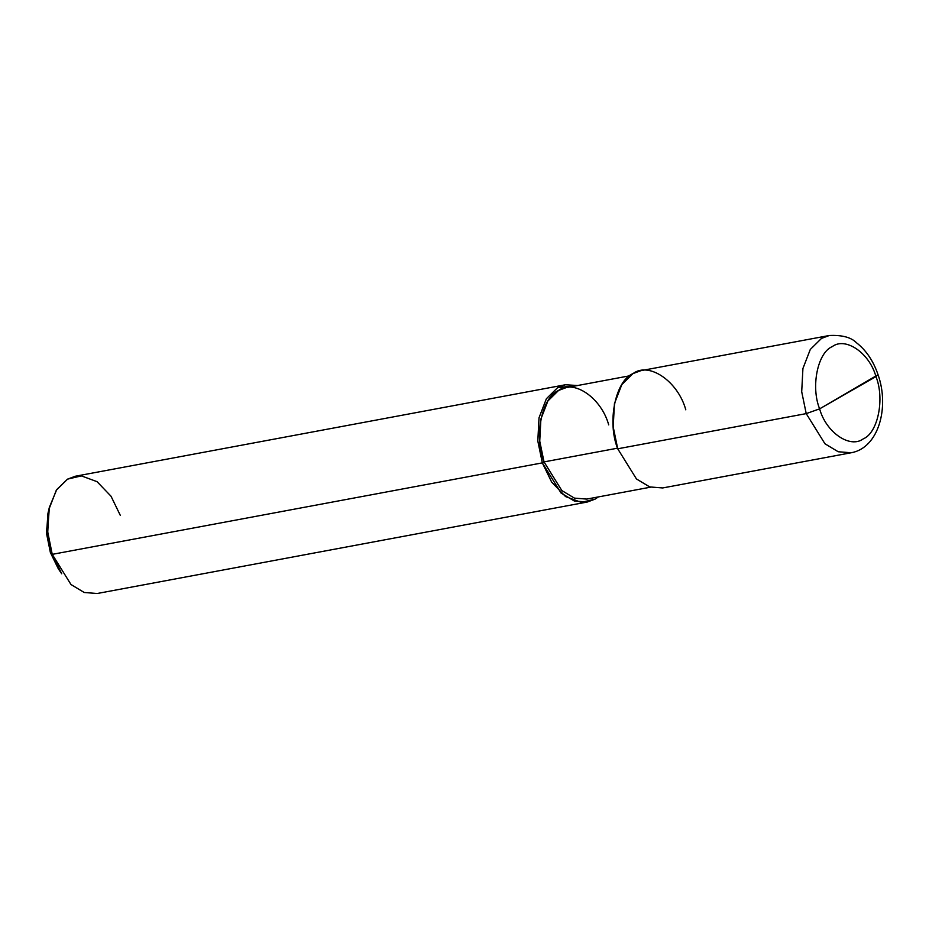<?xml version="1.0" encoding="UTF-8"?>
<svg xmlns="http://www.w3.org/2000/svg" width="929" height="929" viewBox="0 0 929 929"><rect width="100%" height="100%" fill="white"/><g stroke="black" fill="none" stroke-linecap="round" stroke-linejoin="round"><path stroke-width="1.39" d="M608.704 424.878C601.33 397.856 573.75 378.916 558.55 390.447C541.746 397.24 533.769 436.537 544.022 461.899L617.518 448.184L544.022 461.899L542.327 462.874L52.233 554.358L50.375 552.511L59.967 571.068M875.954 376.593L819.622 408.853C810.68 386.754 817.636 352.521 832.268 346.61C845.518 336.565 869.544 353.055 875.954 376.593C869.544 353.055 845.518 336.565 832.268 346.61C817.636 352.521 810.68 386.754 819.622 408.853L806.221 413.614L801.704 391.736L802.923 368.499L810.285 349.478L821.503 338.4L829.307 335.497L821.503 338.4L810.285 349.478L802.923 368.499L801.704 391.736L806.221 413.614L617.727 448.8L613.21 426.922L614.429 403.685L621.791 384.664L633.009 373.586L640.813 370.683L829.307 335.497C842.069 334.928 851.092 337.32 856.375 342.673C866.13 350.245 873.353 360.928 878.044 374.724L875.954 376.593C884.896 398.692 877.94 432.926 863.308 438.836C850.07 448.881 826.044 432.391 819.622 408.853L878.044 374.724C889.645 407.308 878.671 447.952 851.196 452.76L838.213 451.749L824.964 443.783L806.221 413.614L819.622 408.853C826.044 432.391 850.07 448.881 863.308 438.836C877.94 432.926 884.896 398.692 875.954 376.593M685.799 409.828C678.042 381.389 649.011 361.451 633.009 373.586C615.323 380.727 606.916 422.103 617.727 448.8L806.221 413.614L824.964 443.783L838.213 451.749L851.196 452.76L662.702 487.946L649.719 486.935L636.47 478.969L617.727 448.8M650.509 487.179L586.756 499.082L574.424 498.13L561.836 490.558L544.022 461.899L539.737 441.112L540.899 419.037L547.889 400.98L558.55 390.447L565.97 387.695L629.723 375.792M120.317 515.386L111.027 496.237L97.08 481.686L81.369 475.88L67.527 479.143L56.727 489.595L49.342 507.42L47.646 531.493L52.233 554.358L542.327 462.874L561.07 493.044L574.319 501.01L587.302 502.02L595.117 499.117L598.404 496.91L595.117 499.117L581.275 502.38L565.552 496.574L551.617 482.023L542.327 462.874L537.81 440.996L539.029 417.76L546.391 398.738L557.609 387.66L577.606 385.523L565.424 384.757L557.609 387.66L546.391 398.738L539.029 417.76L537.81 440.996L542.327 462.874L544.022 461.899M587.302 502.02L97.22 593.503L84.225 592.493L70.987 584.527L52.233 554.358L47.727 532.468L48.947 509.243L56.309 490.222L67.527 479.143L75.33 476.24L565.424 384.757M48.68 510.602L46.45 531.911L50.375 552.511L46.543 533.467L47.96 513.4L49.342 507.42M52.233 554.358L61.732 573.797L58.283 568.722L50.375 552.511L52.233 554.358"/></g></svg>
